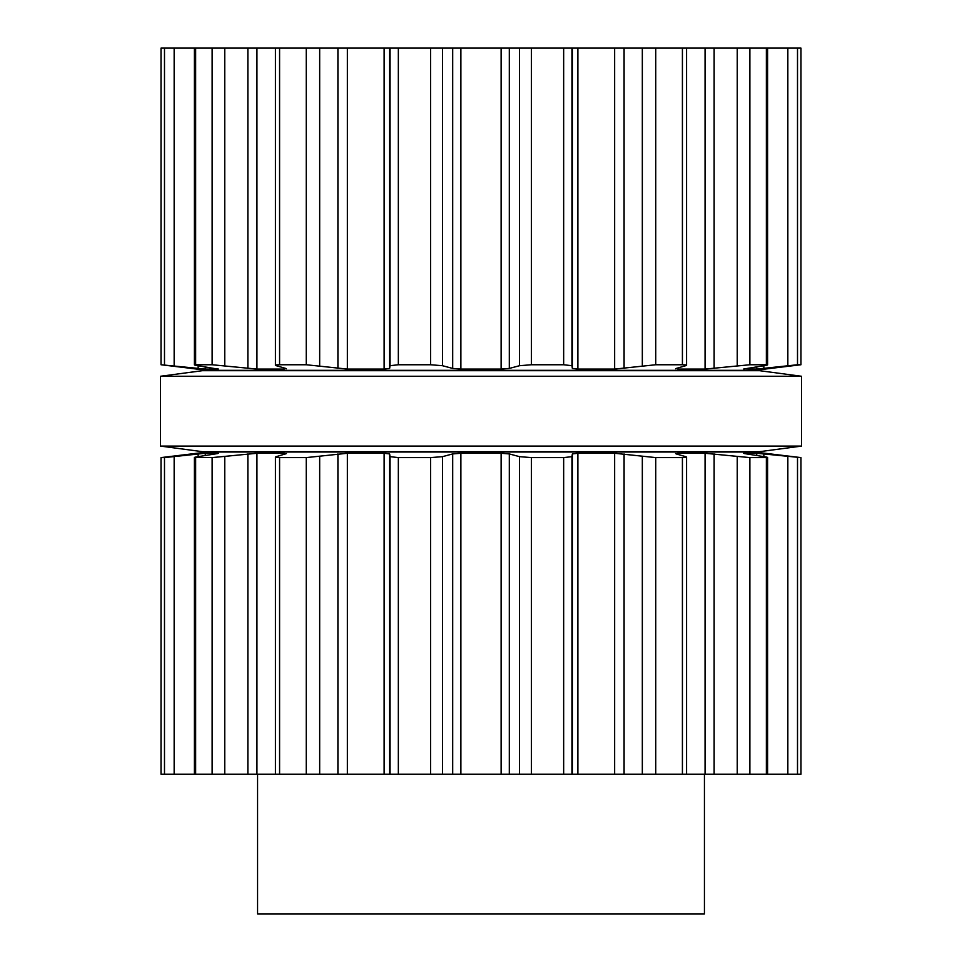 <?xml version="1.0" encoding="UTF-8"?>
<svg xmlns="http://www.w3.org/2000/svg" width="962" height="962" viewBox="0 0 962 962"><rect width="100%" height="100%" fill="white"/><g stroke="black" fill="none" stroke-linecap="round" stroke-linejoin="round"><path stroke-width="1.44" d="M759.595 451.671L202.405 451.671L160.51 446.091L202.405 451.671L759.595 451.671L801.49 446.091L160.51 446.091L160.51 376.262L160.51 446.091L801.49 446.091L801.49 376.262L160.51 376.262L202.405 370.683L160.51 376.262L801.49 376.262L801.49 446.091L759.595 451.671M759.595 370.683L202.405 370.683L759.595 370.683L801.49 376.262L759.595 370.683M704.437 774.254L704.437 913.9L257.563 913.9L257.563 774.254M743.698 453.342L756.745 453.27L800.961 457.599L800.973 774.254L161.027 774.254L161.027 457.599L164.49 457.599L164.49 774.254M275.433 774.254L275.433 457.118L276.31 456.661C274.41 457.227 275.493 457.539 279.581 457.599L306.253 457.599L347.354 453.27L384.115 453.27L389.634 453.92L390.055 456.661L398.34 457.599L430.591 457.599L442.484 456.661L452.693 453.92L460.882 453.27L501.118 453.27L509.307 453.92L519.516 456.661L531.409 457.599L563.66 457.599L563.66 774.254M744.311 453.559L764.032 456.661C767.676 457.227 768.446 457.539 766.365 457.599L749.879 457.599L705.062 453.27L678.138 453.27L676.238 453.92L685.69 456.661C687.589 457.227 686.507 457.539 682.419 457.599L655.747 457.599L614.646 453.27L577.885 453.27L572.366 453.92L571.945 456.661L563.66 457.599M685.69 456.661L686.567 457.118L686.567 774.254M675.577 453.583L676.238 453.92M767.592 774.254L767.592 457.455L766.365 457.599L766.365 774.254M276.31 456.661L286.423 453.583M285.762 453.92L283.862 453.27L283.862 454.473M194.408 774.254L194.408 457.455L212.121 457.599L256.938 453.27L283.862 453.27M195.635 774.254L195.635 457.599C193.554 457.539 194.324 457.227 197.968 456.661L217.689 453.559M161.039 774.254L161.027 457.599L207.299 452.02L754.701 452.02L800.961 457.599L800.973 774.254M218.302 453.342L205.255 453.27L164.49 457.599M207.299 452.02L191.414 453.92M547.618 48.1L161.027 48.1L161.039 364.754L205.255 369.083L217.689 369.083L197.968 365.704C194.324 365.127 193.554 364.814 195.635 364.754L212.121 364.754L256.938 369.083L283.862 369.083L285.762 368.434L276.31 365.704C274.41 365.127 275.493 364.814 279.581 364.754L306.253 364.754L347.354 369.083L384.115 369.083L389.634 368.434L390.055 365.704L398.34 364.754L430.591 364.754L442.484 365.704L452.693 368.434L460.882 369.083L501.118 369.083L509.307 368.434L519.516 365.704L531.409 364.754L563.66 364.754L571.945 365.704L572.366 368.434L577.885 369.083L614.646 369.083L655.747 364.754L682.419 364.754C686.507 364.814 687.589 365.127 685.69 365.704L686.567 365.235L686.567 48.1L547.618 48.1M797.51 48.1L797.51 364.754L800.961 364.754L800.973 48.1L686.567 48.1M685.69 365.704L676.238 368.434L678.138 369.083L705.062 369.083L749.879 364.754L766.365 364.754C768.446 364.814 767.676 365.127 764.032 365.704L743.698 369.011M675.577 368.771L676.238 368.434M275.433 48.1L275.433 365.235L276.31 365.704M767.592 48.1L767.592 364.899L766.365 364.754L766.365 48.1M285.762 368.434L286.423 368.771M744.311 368.795L756.745 369.083L797.51 364.754M195.635 48.1L195.635 364.754L194.408 364.899L194.408 48.1M191.414 368.434L207.299 370.334L754.701 370.334L800.961 364.754L800.961 48.1M218.302 369.011L217.689 368.795M161.027 48.1L161.027 364.754L207.299 370.334M531.409 457.599L531.409 774.254M519.516 456.661L519.516 774.254M571.945 456.661L571.945 774.254M509.307 453.92L509.307 774.254M572.366 453.92L572.366 774.254M501.118 453.27L501.118 774.254M577.885 453.27L577.885 774.254M460.882 453.27L460.882 774.254M614.646 453.27L614.646 774.254M452.693 453.92L452.693 774.254M624.085 453.92L624.085 774.254M442.484 456.661L442.484 774.254M642.327 456.661L642.327 774.254M430.591 457.599L430.591 774.254M655.747 457.599L655.747 774.254M398.34 457.599L398.34 774.254M682.419 457.599L682.419 774.254M390.055 456.661L390.055 774.254M389.634 453.92L389.634 774.254M384.115 453.27L384.115 774.254M678.138 453.27L678.138 454.473M347.354 453.27L347.354 774.254M705.062 453.27L705.062 774.254M337.915 453.92L337.915 774.254M714.129 453.92L714.129 774.254M319.673 456.661L319.673 774.254M737.241 456.661L737.241 774.254M306.253 457.599L306.253 774.254M749.879 457.599L749.879 774.254M279.581 457.599L279.581 774.254M256.938 453.27L256.938 774.254M756.745 453.27L756.745 455.519M247.871 453.92L247.871 774.254M763.852 453.92L763.852 456.625M224.759 456.661L224.759 774.254M787.842 456.661L787.842 774.254M212.121 457.599L212.121 774.254M797.51 457.599L797.51 774.254M205.255 453.27L205.255 455.519M198.148 453.92L198.148 456.625M174.158 456.661L174.158 774.254M563.66 48.1L563.66 364.754M531.409 48.1L531.409 364.754M519.516 48.1L519.516 365.704M571.945 48.1L571.945 365.704M509.307 48.1L509.307 368.434M572.366 48.1L572.366 368.434M501.118 48.1L501.118 369.083M577.885 48.1L577.885 369.083M460.882 48.1L460.882 369.083M614.646 48.1L614.646 369.083M452.693 48.1L452.693 368.434M624.085 48.1L624.085 368.434M442.484 48.1L442.484 365.704M642.327 48.1L642.327 365.704M430.591 48.1L430.591 364.754M655.747 48.1L655.747 364.754M398.34 48.1L398.34 364.754M682.419 48.1L682.419 364.754M390.055 48.1L390.055 365.704M389.634 48.1L389.634 368.434M384.115 48.1L384.115 369.083M678.138 367.881L678.138 369.083M347.354 48.1L347.354 369.083M705.062 48.1L705.062 369.083M337.915 48.1L337.915 368.434M714.129 48.1L714.129 368.434M319.673 48.1L319.673 365.704M737.241 48.1L737.241 365.704M306.253 48.1L306.253 364.754M749.879 48.1L749.879 364.754M279.581 48.1L279.581 364.754M283.862 367.881L283.862 369.083M256.938 48.1L256.938 369.083M756.745 366.835L756.745 369.083M247.871 48.1L247.871 368.434M763.852 365.728L763.852 368.434M224.759 48.1L224.759 365.704M787.842 48.1L787.842 365.704M212.121 48.1L212.121 364.754M205.255 366.835L205.255 369.083M198.148 365.728L198.148 368.434M174.158 48.1L174.158 365.704M164.49 48.1L164.49 364.754"/></g></svg>
